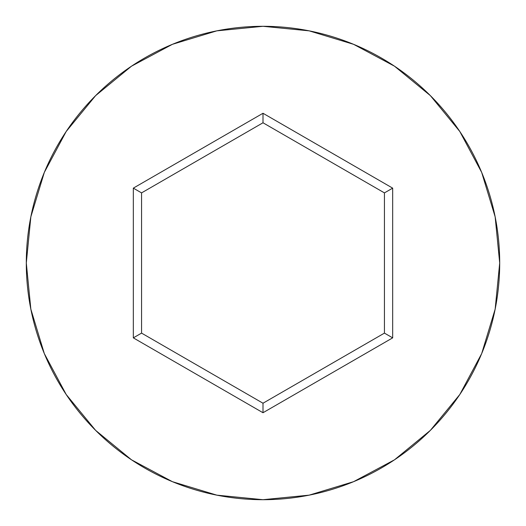 <?xml version="1.0" encoding="UTF-8"?>
<svg xmlns="http://www.w3.org/2000/svg" width="526" height="526" viewBox="0 0 526 526"><rect width="100%" height="100%" fill="white"/><g stroke="black" fill="none" stroke-linecap="round" stroke-linejoin="round"><path stroke-width="0.79" d="M26.3 263A236.7 236.7 0 0 1 263 26.3A236.7 236.7 0 0 1 499.7 263A236.7 236.7 0 0 0 263 26.3A236.7 236.7 0 0 0 26.3 263L30.85 309.176L44.316 353.584L66.191 394.507L95.627 430.373L131.493 459.809L172.416 481.685L216.824 495.15L263 499.7L309.176 495.15L353.584 481.685L394.507 459.809L430.373 430.373L459.809 394.507L481.685 353.584L495.15 309.176L499.7 263L495.15 216.824L481.685 172.416L459.809 131.493L430.373 95.627L394.507 66.191L353.584 44.316L309.176 30.85L263 26.3L216.824 30.85L172.416 44.316L131.493 66.191L95.627 95.627L66.191 131.493L44.316 172.416L30.85 216.824L26.3 263A236.7 236.7 0 0 0 263 499.7A236.7 236.7 0 0 0 499.7 263A236.7 236.7 0 0 1 263 499.7A236.7 236.7 0 0 1 26.3 263M263 412.732L133.328 337.863L133.328 188.137L263 113.268L392.672 188.137L392.672 337.863L263 412.732L392.672 337.863L392.672 188.137L384.44 192.891L384.44 333.109L263 403.225L141.56 333.109L141.56 192.891L263 122.775L384.44 192.891L384.44 333.109L392.672 337.863L384.44 333.109L263 403.225L263 412.732L263 403.225L141.56 333.109L133.328 337.863L263 412.732M384.44 192.891L392.672 188.137L263 113.268L263 122.775L384.44 192.891M263 122.775L263 113.268L133.328 188.137L141.56 192.891L263 122.775M141.56 192.891L133.328 188.137L133.328 337.863L141.56 333.109L141.56 192.891"/></g></svg>
